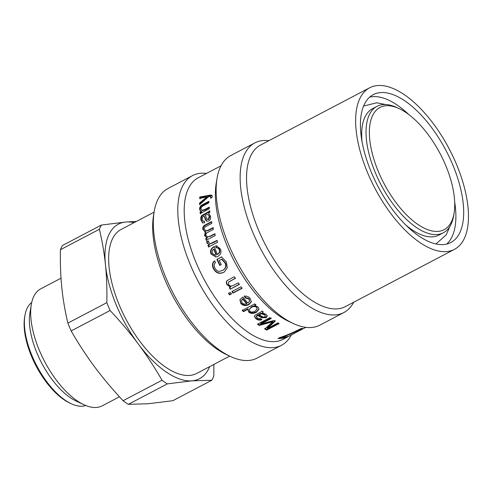<?xml version="1.0" encoding="UTF-8"?>
<svg xmlns="http://www.w3.org/2000/svg" width="493" height="493" viewBox="0 0 493 493"><rect width="100%" height="100%" fill="white"/><g stroke="black" fill="none" stroke-linecap="round" stroke-linejoin="round"><path stroke-width="0.74" d="M454.084 213.13A69.02 31.799 -117.7 0 1 436.441 231.445A69.02 31.799 -117.7 0 1 373.743 158.758A69.02 31.799 -117.7 0 1 399.25 108.67A69.02 31.799 -117.7 0 1 454.084 213.13L453.665 215.651A71.399 32.895 -117.7 0 1 443.367 232.77L438.998 235.062A71.399 32.895 -117.7 0 1 431.048 236.88A71.399 32.895 -117.7 0 1 405.807 225.03M362.041 141.645A71.399 32.895 -117.7 0 1 372.634 108.626L376.997 106.334A71.399 32.895 -117.7 0 1 396.939 107.585L399.25 108.67M443.367 232.77A71.399 32.895 -117.7 0 1 435.411 234.594A71.399 32.895 -117.7 0 1 377.262 177.092A71.399 32.895 -117.7 0 1 376.997 106.334M154.106 212.132L121.149 229.43A81.314 37.462 62.3 0 0 125.77 318.835A81.314 37.462 62.3 0 0 196.732 373.423L229.683 356.125M134.071 222.645A87.261 40.204 62.3 0 0 125.986 222.01A87.261 40.204 62.3 0 0 105.459 264.729A87.261 40.204 62.3 0 0 138.41 344.145A87.261 40.204 62.3 0 0 191.894 380.842A87.261 40.204 62.3 0 0 209.654 366.644M61.027 278.181L40.827 288.781A66.093 30.449 62.3 0 0 31.293 304.631A66.093 30.449 62.3 0 0 83.798 404.661A66.093 30.449 62.3 0 0 102.261 405.819L119.46 396.791M31.293 304.631L29.919 312.864A58.31 26.862 62.3 0 0 76.242 401.117L83.798 404.661M24.933 315.483L24.65 317.159A56.72 26.135 62.3 0 0 69.71 403.015L71.251 403.736A58.31 26.862 -117.7 0 1 24.933 315.483A58.31 26.862 -117.7 0 1 31.706 302.523M85.764 405.517A58.31 26.862 -117.7 0 1 71.251 403.736M136.395 221.425L125.986 222.01L101.416 225.042L62.451 245.496A98.372 45.319 62.3 0 0 60.423 249.717L99.389 229.263C102.279 241.416 104.3 253.236 105.459 264.729C106.636 276.209 107.104 288.849 106.852 302.647A98.372 45.319 62.3 0 0 110.105 310.491C120.859 322.003 130.294 333.219 138.41 344.145C146.55 355.059 154.426 367.094 162.037 380.257A98.372 45.319 62.3 0 0 167.318 383.881L191.894 380.842L211.793 380.263A98.372 45.319 62.3 0 0 213.82 376.042L213.857 364.432M211.793 380.263L172.827 400.71L148.257 403.749L128.359 404.328L167.318 383.881M162.037 380.257L123.077 400.704A98.372 45.319 62.3 0 0 128.359 404.328M123.077 400.704C112.318 389.199 102.883 377.977 94.767 367.051C86.626 356.137 78.751 344.102 71.14 330.939L110.105 310.491M106.852 302.647L67.886 323.1A98.372 45.319 62.3 0 0 71.14 330.939M67.886 323.1C64.996 310.947 62.968 299.128 61.816 287.635C60.633 276.154 60.171 263.515 60.423 249.717M101.416 225.042A98.372 45.319 62.3 0 0 99.389 229.263M446.707 244.06A83.496 38.466 62.3 0 0 454.669 201.939M408.796 114.542A83.496 38.466 62.3 0 0 369.608 97.17M200.694 213.876L200.54 212.465L201.822 211.787L200.46 211.121L199.603 209.315C199.591 207.491 200.263 206.111 201.625 205.174L208.662 201.397A91.23 42.034 62.3 0 0 208.736 202.906L203.245 205.791C201.588 206.61 200.83 207.664 200.953 208.94L202.087 210.591L204.632 210.154L209.562 207.565M200.713 211.269L200.09 209.673C200.078 207.861 200.756 206.493 202.118 205.563L209.155 201.785M201.606 210.252L204.145 209.815L209.075 207.226A91.23 42.034 62.3 0 0 209.248 208.81L200.207 213.555A91.23 42.034 -117.7 0 1 200.053 212.126L201.341 211.454M200.54 212.465L200.053 212.126M205.827 215.022L205.267 215.305L206.284 217.684L207.202 219.28L208.243 219.225L209.303 216.501L208.237 214.695L207.399 214.486L205.827 215.022M207.202 219.28L208.718 219.465L209.778 216.76L208.237 214.695M202.765 222.904L201.378 220.143C201.089 217.764 201.569 216.211 202.814 215.478L206.265 213.58C208.594 212.384 209.833 211.559 209.975 211.09M206.875 221.203L204.071 215.946L202.42 217.302L202.204 219.447L203.011 221.043L204.41 221.412M202.814 215.478L202.333 215.176L205.778 213.278C208.114 212.089 209.352 211.257 209.494 210.782A91.23 42.034 62.3 0 0 209.728 212.471L208.668 213.377L210.573 216.267C210.881 218.528 210.24 220.106 208.644 221L206.635 221.104L205.581 219.952L204.071 215.946M203.011 221.043L204.385 221.092L204.515 222.842L202.524 222.805L200.897 219.872C200.608 217.475 201.082 215.909 202.333 215.176M206.056 220.198L205.581 219.952M210.043 243.628L212.594 243.018L217.327 240.535M208.921 247.036L208.348 245.452L209.716 244.731L207.368 243.314L207.251 241.268L208.878 241.126M207.251 241.268L208.447 241.052L208.551 242.519L210.283 243.616L216.908 240.492A91.23 42.034 62.3 0 0 217.549 242.26L208.508 247.005A91.23 42.034 -117.7 0 1 207.929 245.409L209.118 244.67M210.246 243.671L210.702 243.659M209.716 244.731L206.943 243.252L206.82 241.188M208.348 245.452L207.929 245.409M215.41 255.177L216.113 254.949A91.23 42.034 -117.7 0 1 213.697 249.101L212.243 250.678L212.255 253.347L215.225 255.208L216.113 254.949M216.495 254.893A90.435 41.665 -117.7 0 1 214.098 249.101L213.697 249.101M216.057 245.902L216.556 245.81L220.402 248.959C221.665 252.2 220.833 254.665 217.9 256.372L216.039 257.05L211.004 254.012C209.876 250.992 210.813 248.583 213.814 246.783L214.227 246.58A91.23 42.034 62.3 0 0 217.413 254.388L217.789 254.333C219.693 253.026 220.279 251.448 219.533 249.594C219.034 248.287 218.042 247.696 216.569 247.831L216.057 245.902L216.766 245.822M217.413 254.388C219.317 253.082 219.896 251.492 219.145 249.618C218.639 248.306 217.647 247.708 216.168 247.831L216.71 247.819M216.224 257.013L211.392 253.981C210.277 250.986 211.22 248.595 214.221 246.796L214.634 246.592M216.168 247.831L215.651 245.89M235.574 278.089L228.752 281.959M239.518 284.11L230.256 289.194A91.23 42.034 -117.7 0 1 229.294 287.77L230.81 286.772L227.378 284.578C226.299 282.662 226.367 281.22 227.581 280.252M230.477 288.855L229.528 287.45M230.576 287.099L227.125 284.874C226.04 282.939 226.102 281.491 227.31 280.523L234.298 276.733A91.23 42.034 62.3 0 0 235.315 278.372L228.616 282.101L228.678 284.516C229.504 286.125 231.044 286.439 233.294 285.459L238.224 282.871A91.23 42.034 62.3 0 0 239.29 284.449L230.256 289.194M242.229 287.98L233.195 292.725L232.111 291.203M240.935 286.815A91.23 42.034 62.3 0 0 242.032 288.35L232.992 293.095A91.23 42.034 -117.7 0 1 231.901 291.56L240.935 286.815M233.195 292.725L232.992 293.095M242.784 299.165L242.932 298.721A90.435 41.665 -117.7 0 0 246.728 303.195L246.611 303.676A91.23 42.034 -117.7 0 1 242.784 299.165L241.502 300.594L242.051 302.782C243.277 304.076 244.793 304.378 246.611 303.676M242.932 298.721L241.515 300.545M241.502 300.594L241.644 300.151M249.594 301.007L249.051 298.616L245.403 297.445L244.429 295.886M251.387 301.636L248.934 304.119C245.687 305.642 243.018 305.266 240.935 302.985L239.992 299.541M245.403 297.445L245.261 297.889L244.269 296.311C246.562 295.825 248.527 296.527 250.179 298.419L251.344 301.889L248.829 304.606C245.582 306.135 242.907 305.746 240.806 303.448L239.912 299.744L242.833 297.014A91.23 42.034 62.3 0 0 247.93 303.09L249.55 301.254L248.922 299.072L245.261 297.889M249.754 311.163C250.875 312.334 252.65 312.34 255.084 311.188L257.18 308.914L256.619 307.478C255.491 306.313 253.753 306.252 251.424 307.305L249.181 309.622L249.754 311.163M257.18 308.914L256.68 306.948C255.565 305.789 253.833 305.734 251.504 306.788L249.181 309.622M255.904 304.514L254.764 305.112L254.684 305.629L257.993 306.942L258.961 309.271L256.323 312.365C253.266 313.875 250.697 313.733 248.614 311.952L247.991 308.803L243.524 311.151L242.346 309.906M258.967 308.988L256.36 311.804C253.303 313.314 250.74 313.184 248.675 311.422L247.837 309.536M243.524 311.151L243.443 311.662A91.23 42.034 -117.7 0 1 242.26 310.411L254.727 303.867A91.23 42.034 62.3 0 0 255.824 305.025L254.684 305.629M247.788 309.783L247.911 309.321L243.443 311.662M265.376 315.847L264.71 314.238L261.247 313.277L258.961 314.195L258.948 314.78L261.493 316.161C262.917 317.079 263.995 317.276 264.716 316.752L265.376 315.847L264.716 314.836L261.241 313.856L258.948 314.78M259.528 313.912L259.515 314.491M263.157 311.527L262.27 312.895L266.195 314.442L267.28 316.093L266.041 317.745L261.734 317.732L257.753 315.415L256.366 316.685L256.378 316.192M261.74 319.107C259.626 319.902 257.642 319.532 255.781 317.985L254.413 316.068M267.231 315.785L266.01 317.128L261.715 317.128L257.771 314.836L256.378 316.112M256.385 316.025L257.217 318.059L260.785 318.681L261.765 319.717C259.657 320.518 257.66 320.136 255.781 318.577L254.376 316.333L255.084 315.175L258.486 313.301C260.84 312.1 261.974 311.323 261.888 310.972A91.23 42.034 62.3 0 0 263.145 312.1L262.27 312.895M257.771 314.836L257.753 315.415M261.715 317.128L261.734 317.732M283.968 337.237L279.383 337.816M282.138 337.372A91.23 42.034 62.3 0 0 287.653 336.485L285.447 337.643A91.23 42.034 -117.7 0 1 278.027 338.531L279.808 337.594C284.418 336.103 289.582 334.032 295.295 331.382L300.976 328.603A91.23 42.034 62.3 0 0 302.394 328.344C296.472 331.481 289.718 334.488 282.138 337.372L281.941 336.885M285.17 337.064L285.447 337.643M297.864 331.413L296.996 331.98M296.626 332.183L291.597 334.784M206.542 173.407A95.79 44.136 62.3 0 0 192.504 175.625A95.79 44.136 62.3 0 0 191.561 267.656A95.79 44.136 62.3 0 0 267.551 347.479A95.79 44.136 62.3 0 0 281.546 345.26A95.79 44.136 62.3 0 0 291.338 334.963L291.16 334.957M305.845 327.346L299.368 330.704M305.272 327.654L298.789 330.902M296.977 331.949L305.808 327.346M290.155 335.499L296.885 332.029M289.73 335.739L288.91 336.232M275.088 320.573L267.231 327.783L267.342 328.455L277.96 322.884A91.23 42.034 62.3 0 0 279.174 323.55L266.701 330.094A91.23 42.034 -117.7 0 1 264.809 329.034L272.734 321.756L259.213 325.442A91.23 42.034 -117.7 0 1 257.482 324.191L269.948 317.646A91.23 42.034 62.3 0 0 271.193 318.552L260.754 324.03L274.028 320.493A91.23 42.034 62.3 0 0 275.18 321.226L267.342 328.455M271.138 317.917L260.705 323.396L260.754 324.03M272.734 321.756L272.654 321.109L259.158 324.807L257.95 323.944M278.477 323.174L266.577 329.416L264.698 328.369M259.158 324.807L259.213 325.442M266.577 329.416L266.701 330.094M231.519 293.6L229.763 294.524L228.678 293.002M230.225 292.441A91.23 42.034 62.3 0 0 231.322 293.97L229.559 294.894A91.23 42.034 -117.7 0 1 228.469 293.36L230.225 292.441M229.763 294.524L229.559 294.894M222.848 270.318C226.053 268.328 226.835 265.752 225.184 262.578L221.887 259.139L219.219 260.458A91.23 42.034 62.3 0 0 221.258 264.636L219.786 265.407A91.23 42.034 -117.7 0 1 216.883 259.373L221.505 256.952L226.287 261.832L227.347 267.607L224.407 271.914L223.674 272.346C219.385 274.342 215.977 273.134 213.463 268.74C211.904 265.505 212.2 262.917 214.363 260.97L215.564 262.455C214.017 263.897 213.783 265.739 214.868 267.982C216.322 270.435 217.943 271.538 219.736 271.292L223.095 270.182M224.561 271.809L223.982 272.148C219.687 274.139 216.298 272.956 213.796 268.599C212.255 265.394 212.563 262.818 214.726 260.877M220.124 265.265L217.247 259.281L221.862 256.859M222.534 270.503C225.739 268.512 226.509 265.918 224.845 262.72L221.53 259.244M217.247 259.281L216.883 259.373M207.633 236.948L210.431 236.35L215.114 233.892M206.629 240.374L206.136 238.815L207.405 238.15L205.002 235.814L205.784 232.104L202.937 229.633C202.426 227.606 203.196 226.034 205.242 224.919L211.442 221.665A91.23 42.034 62.3 0 0 211.83 223.372L206.136 226.361C204.583 227.125 203.991 228.117 204.361 229.319L206 230.977L208.12 230.576L213.364 227.821M205.051 231.883L203.393 229.818C202.894 227.803 203.664 226.238 205.71 225.128L211.91 221.875M205.556 230.816L207.664 230.416L212.908 227.667A91.23 42.034 62.3 0 0 213.383 229.399L207.522 232.48C206.142 233.152 205.63 234.12 206 235.377L207.411 236.905L209.993 236.246L214.677 233.787A91.23 42.034 62.3 0 0 215.231 235.543L206.191 240.288A91.23 42.034 -117.7 0 1 205.698 238.717L206.801 238.008M207.405 238.15L204.558 235.685L205.334 231.95L204.829 231.815M206.136 238.815L205.698 238.717M200.164 198.845L200.25 197.49L212.095 195.561M200.053 204.281L200.047 203.529L207.368 197.342L206.875 196.91L199.671 198.389A91.23 42.034 -117.7 0 1 199.764 197.021L210.819 195.018L211.891 195.302L212.255 196.319L212.07 197.366L210.64 198.278L210.764 197.373L210.117 196.46L208.613 196.695L199.579 204.706A91.23 42.034 -117.7 0 1 199.554 203.122L206.875 196.91M211.25 197.89L210.61 196.886M200.25 197.49L199.764 197.021M205.273 199.043L204.786 198.611M200.047 203.529L199.554 203.122M211.016 197.04L210.117 196.46M268.882 140.684A95.79 44.136 62.3 0 0 254.85 142.902L230.847 155.498A95.79 44.136 62.3 0 0 217.031 178.472L216.224 183.297A91.23 42.034 62.3 0 0 288.701 321.381L293.132 323.457A95.79 44.136 62.3 0 0 305.894 327.352A95.79 44.136 62.3 0 0 319.883 325.133L343.886 312.537A95.79 44.136 62.3 0 0 353.684 302.24M221.049 165.79L198.211 177.782A91.23 42.034 62.3 0 0 197.311 265.431A91.23 42.034 62.3 0 0 269.683 341.452A91.23 42.034 62.3 0 0 283.013 339.338L288.972 336.208M441.13 251.467A91.23 42.034 62.3 0 0 454.454 249.347A91.23 42.034 62.3 0 0 449.271 149.034A91.23 42.034 62.3 0 0 369.651 87.791A91.23 42.034 62.3 0 0 368.752 175.446A91.23 42.034 62.3 0 0 441.13 251.467M438.665 244.436A83.496 38.466 62.3 0 0 450.855 242.501A83.496 38.466 62.3 0 0 446.116 150.692A83.496 38.466 62.3 0 0 373.25 94.644A83.496 38.466 62.3 0 0 372.425 174.861A83.496 38.466 62.3 0 0 438.665 244.436M192.504 175.625L168.039 188.468A95.79 44.136 62.3 0 0 154.217 211.435L153.52 215.632A91.827 42.306 62.3 0 0 226.466 354.621L230.323 356.427A95.79 44.136 62.3 0 0 243.086 360.321A95.79 44.136 62.3 0 0 257.075 358.103L281.546 345.26M154.217 211.435A95.79 44.136 62.3 0 0 230.323 356.427M217.031 178.472A95.79 44.136 62.3 0 0 293.132 323.457M254.85 142.902A95.79 44.136 62.3 0 0 253.907 234.933A95.79 44.136 62.3 0 0 329.897 314.756A95.79 44.136 62.3 0 0 343.886 312.537M369.651 87.791L260.55 145.059A91.23 42.034 62.3 0 0 259.657 232.708A91.23 42.034 62.3 0 0 332.029 308.729A91.23 42.034 62.3 0 0 345.353 306.615L454.454 249.347M204.632 210.154L204.145 209.815M203.603 204.694L203.116 204.312M202.118 205.563L201.625 205.174M200.09 209.673L199.603 209.315M208.718 219.465L208.243 219.225M209.778 216.76L209.303 216.501M206.265 213.58L205.778 213.278M204.219 214.652L203.738 214.356M201.378 220.143L200.897 219.872M205.55 218.861L205.076 218.596M212.594 243.018L212.175 242.975M207.368 243.314L206.943 243.252M219.533 249.594L219.145 249.618M214.221 246.796L213.814 246.783M211.392 253.981L211.004 254.012M249.051 298.616L248.922 299.072M240.935 302.985L240.806 303.448M248.934 304.119L248.829 304.606M256.68 306.948L256.619 307.478M251.504 306.788L251.424 307.305M248.675 311.422L248.614 311.952M256.36 311.804L256.323 312.365M264.71 314.238L264.716 314.836M261.247 313.277L261.241 313.856M255.781 317.985L255.781 318.577M257.364 315.033L257.352 315.612M260.421 316.383L260.427 316.981M266.01 317.128L266.041 317.745M270.146 321.824L270.219 322.471M225.184 262.578L224.845 262.72M213.796 268.599L213.463 268.74M223.982 272.148L223.674 272.346M210.431 236.35L209.993 236.246M208.12 230.576L207.664 230.416M205.71 225.128L205.242 224.919M203.393 229.818L202.937 229.633M205.002 235.814L204.558 235.685M211.306 195.45L210.819 195.018M209.285 195.733L208.798 195.296M211.25 197.785L210.764 197.373M363.581 106.05L376.763 102.797L385.612 104.528M449.745 226.706L446.233 234.834L435.978 243.973M215.595 255.152L215.225 255.208M249.668 300.767L249.55 301.254M207.843 237.016L207.411 236.905M291.345 334.963L295.597 332.732"/></g></svg>
